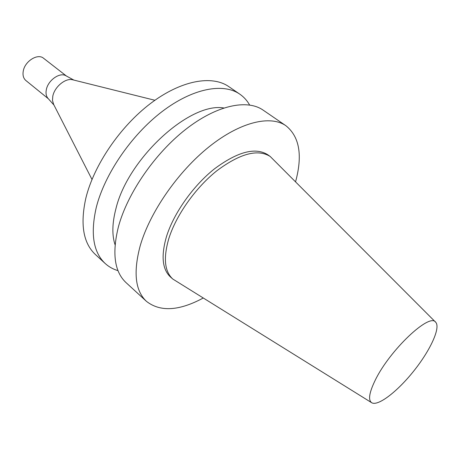 <?xml version="1.0" encoding="UTF-8"?>
<svg xmlns="http://www.w3.org/2000/svg" width="460" height="460" viewBox="0 0 460 460"><rect width="100%" height="100%" fill="white"/><g stroke="black" fill="none" stroke-linecap="round" stroke-linejoin="round"><path stroke-width="0.69" d="M375.141 380.385C389.562 350.267 429.876 312.288 435.718 322.276C440.766 327.716 430.336 350.232 414.023 370.691C397.785 391.207 378.212 406.462 371.772 402.776C368.017 400.24 369.138 392.777 375.141 380.385M371.571 402.649L172.805 279.047C164.571 271.475 163.219 258.066 168.745 238.826C175.973 215.441 195.471 187.772 216.942 170.695C240.057 153.496 257.807 148.752 270.187 156.458L435.545 322.109M172.805 279.047L170.579 277.092C162.311 269.491 160.919 256.076 166.405 236.842C173.581 213.469 193.027 185.851 214.486 168.831C237.59 151.696 255.352 146.993 267.777 154.732L270.187 156.458M203.078 298.115C179.026 311.006 160.149 312.081 146.435 301.334C135.2 290.777 133.135 272.216 140.248 245.64C149.943 212.152 177.939 171.678 209.064 146.803C240.223 121.877 270.411 114.908 285.924 125.735C299.494 136.654 302.726 155.29 295.608 181.637M146.435 301.334L126.034 282.618C114.413 271.71 111.889 253.04 118.467 226.602C127.477 193.303 154.802 153.531 185.679 129.392C216.597 105.208 247.026 98.912 263.08 110.095L285.924 125.735M115.08 244.835C111.883 235.198 112.154 223.215 115.88 208.886C127.742 158.568 189.928 101.936 223.802 107.973M118.013 270.652C113.148 269.232 108.893 266.863 105.242 263.551C93.259 252.304 90.287 233.536 96.324 207.247C104.667 174.162 131.307 135.108 161.926 111.705C192.585 88.262 223.232 82.627 239.804 94.156C243.857 96.962 247.123 100.573 249.607 104.989M105.242 263.551L95.392 254.518C83.243 243.116 80.063 224.308 85.859 198.099C93.892 165.123 120.209 126.402 150.702 103.35C181.234 80.253 211.974 74.922 228.775 86.606L239.804 94.156M53.613 104.362L52.492 100.401L52.796 96.232C54.487 86.882 65.469 77.82 72.617 79.77L73.065 79.879M48.053 98.423L47.955 98.313C46.184 96.192 45.638 93.34 46.316 89.757C47.92 80.362 59.765 71.961 65.889 75.733L66.021 75.802M48.363 98.773L25.886 80.529C23.443 78.413 22.563 75.296 23.241 71.185C24.742 61.249 37.754 53.078 43.573 58.265L66.43 76.026M53.406 103.954L91.994 179.458M72.617 79.77L154.893 100.274M47.955 98.313L53.975 105.075M65.889 75.733L73.836 80.074"/></g></svg>
